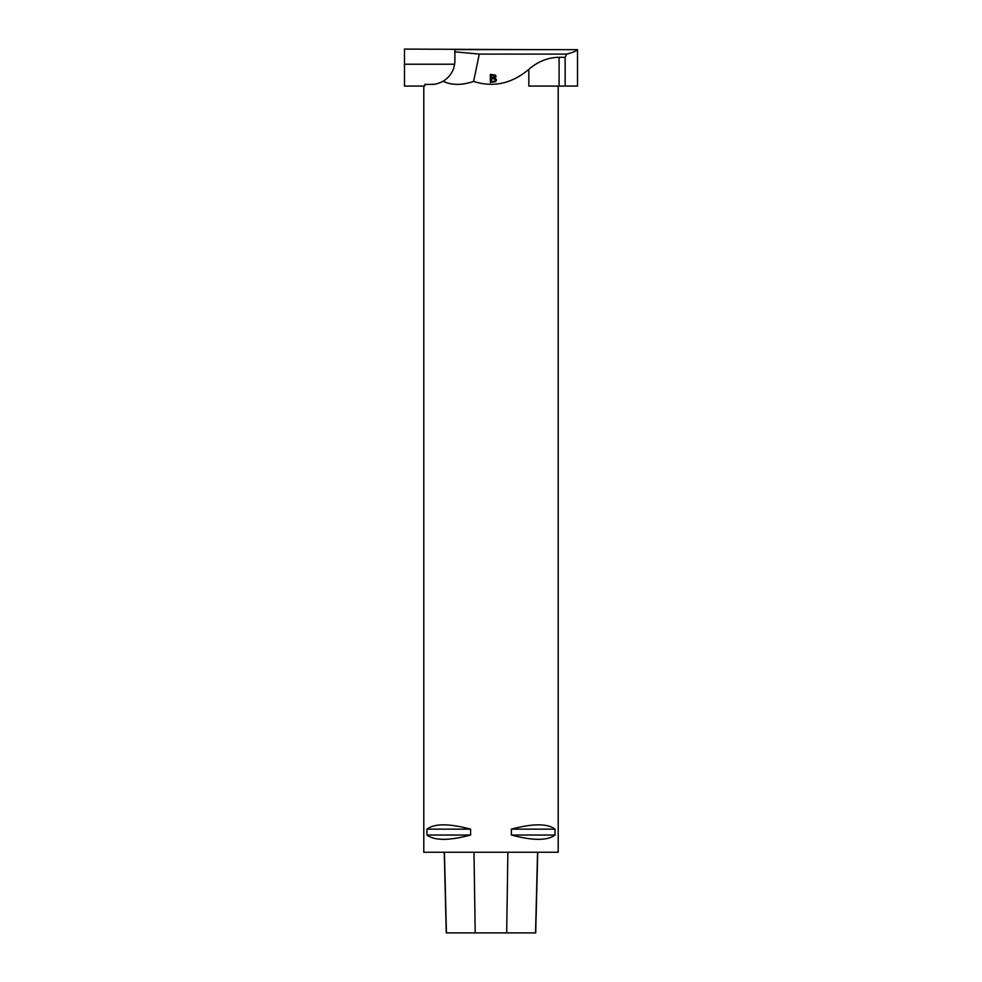 <?xml version="1.0" encoding="UTF-8"?>
<svg xmlns="http://www.w3.org/2000/svg" width="982" height="982" viewBox="0 0 982 982"><rect width="100%" height="100%" fill="white"/><g stroke="black" fill="none" stroke-linecap="round" stroke-linejoin="round"><path stroke-width="1.47" d="M479.29 54.096L454.875 51.825L454.875 49.603L577.526 49.652C575.931 51.236 572.297 52.709 566.651 54.096L479.29 54.096L473.606 81.432C493.369 87.705 511.782 83.679 528.832 69.341C537.989 61.436 548.079 57.422 559.102 57.312L565.141 57.312L566.651 54.096M527.125 49.603L404.474 49.1L404.474 64.223L454.629 64.223M490.337 74.374L495.566 75.135L496.033 76.571L494.916 78.106L496.327 79.358L495.775 81.666L490.337 82.341L490.337 74.374M404.474 64.223L404.474 86.072L424.764 86.072L424.764 84.391L431.356 84.391C434.609 84.624 438.524 83.58 443.091 81.248C451.683 85.348 461.859 85.409 473.606 81.432M423.794 86.072L423.794 852.253L558.206 852.253L558.206 86.072M555.039 829.152L555.039 835.031C547.514 840.764 532.968 840.764 511.389 835.031L511.389 829.152C532.968 823.407 547.514 823.407 555.039 829.152L511.389 829.152M470.611 829.152L470.611 835.031C449.032 840.764 434.486 840.764 426.961 835.031L426.961 829.152C434.486 823.407 449.032 823.407 470.611 829.152L426.961 829.152M444.245 852.253L446.27 932.9L535.706 932.9L537.731 852.253M426.961 835.031L470.611 835.031M511.389 835.031L555.039 835.031M528.832 69.341L528.832 86.072L577.526 86.072L577.526 49.652M565.141 86.072L565.141 57.312M454.875 51.825L454.875 60.859C454.568 69.747 450.64 76.547 443.091 81.248A23.519 23.519 0 0 1 431.356 84.391M494.977 76.706L491.405 78.057L494.204 77.615L494.989 76.535L494.228 75.418L491.405 75.307L491.405 77.725M495.321 80.205L494.142 81.702L495.272 80.426L494.867 79.014L491.405 78.658L491.405 81.396L494.142 81.359M494.142 81.702L491.405 81.396M496.426 80.205L494.916 78.106M496.033 76.584L490.337 74.718L490.337 82.684M446.429 932.9L444.416 852.253M475.202 932.9L473.999 852.253M506.687 932.9L507.89 852.253M535.546 932.9L537.559 852.253M559.102 86.072L559.102 57.312"/></g></svg>
